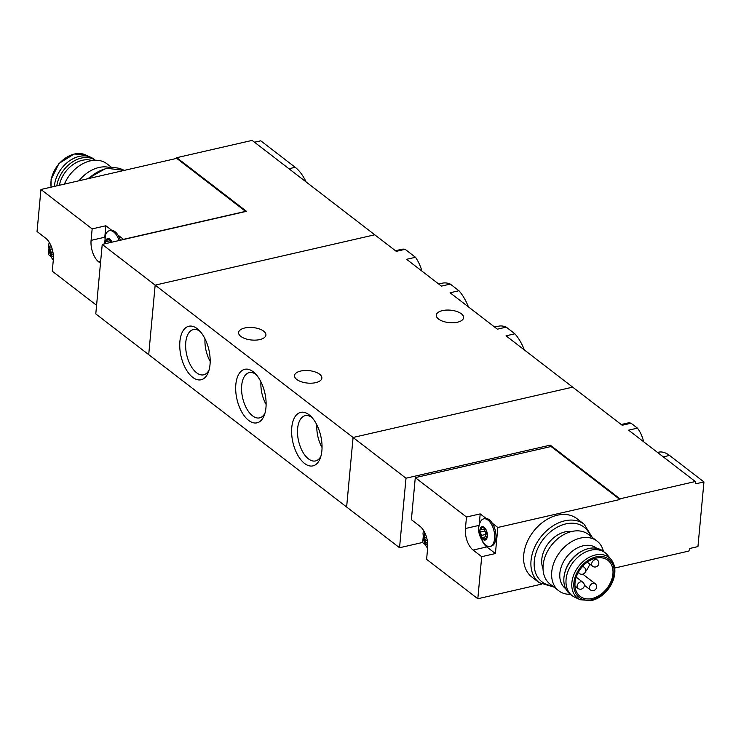 <?xml version="1.0" encoding="UTF-8"?>
<svg xmlns="http://www.w3.org/2000/svg" width="741" height="741" viewBox="0 0 741 741"><rect width="100%" height="100%" fill="white"/><g stroke="black" fill="none" stroke-linecap="round" stroke-linejoin="round"><path stroke-width="1.11" d="M468.432 306.894A40.005 20.831 -102.9 0 0 458.948 290.741L450.083 292.769L497.368 329.171L506.233 327.133A40.005 20.831 -102.9 0 0 498.397 326.225L494.664 327.087M458.948 290.741L450.296 284.081L441.432 286.109L406.605 259.304L415.469 257.275L405.142 249.319L396.278 251.356L374.761 234.795L155.156 285.128L353.077 437.477L572.682 387.145L353.077 437.477L346.631 507.001L353.077 437.477L406.003 478.214L399.547 547.738L148.709 354.652L155.156 285.128L374.761 234.795L252.135 140.401L176.793 157.676L246.494 211.324L102.23 244.391L155.156 285.128L148.709 354.652L95.784 313.915L102.23 244.391M450.296 284.081A40.005 20.831 -102.9 0 0 442.46 283.173L438.728 284.025M524.369 349.956A40.005 20.831 -102.9 0 0 514.884 333.793L506.02 335.821L572.682 387.145L622.199 425.26L631.063 423.222A21.961 11.439 -102.9 0 0 627.608 423.046L621.227 424.51M197.217 328.671A27.454 14.301 -102.9 0 0 180.267 338.656A27.454 14.301 -102.9 0 0 189.27 373.983A27.454 14.301 -102.9 0 0 208.323 372.269A27.454 14.301 -102.9 0 0 198.597 329.856A27.454 14.301 -102.9 0 0 197.217 328.671M253.153 371.732A27.454 14.301 -102.9 0 0 236.203 381.708A27.454 14.301 -102.9 0 0 245.206 417.044A27.454 14.301 -102.9 0 0 264.259 415.321A27.454 14.301 -102.9 0 0 254.534 372.908A27.454 14.301 -102.9 0 0 253.153 371.732M309.08 414.784A27.454 14.301 -102.9 0 0 292.139 424.76A27.454 14.301 -102.9 0 0 301.133 460.096A27.454 14.301 -102.9 0 0 320.186 458.373A27.454 14.301 -102.9 0 0 310.47 415.96A27.454 14.301 -102.9 0 0 309.08 414.784M514.884 333.793L506.233 327.133M405.142 249.319A29.029 15.116 -102.9 0 0 401.566 249.337L395.472 250.736M421.972 271.132A29.029 15.116 -102.9 0 0 415.469 257.275M300.67 371.046A13.727 6.261 -174.7 0 1 314.934 371.871A13.727 6.261 -174.7 0 1 321.863 378.114A13.727 6.261 -174.7 0 1 315.722 382.643A13.727 6.261 -174.7 0 1 301.457 381.819A13.727 6.261 -174.7 0 1 294.529 375.576A13.727 6.261 -174.7 0 1 300.67 371.046M244.734 327.994A13.727 6.261 -174.7 0 1 258.998 328.819A13.727 6.261 -174.7 0 1 265.926 335.062A13.727 6.261 -174.7 0 1 259.795 339.582A13.727 6.261 -174.7 0 1 245.521 338.757A13.727 6.261 -174.7 0 1 238.593 332.524A13.727 6.261 -174.7 0 1 244.734 327.994M442.423 310.618A13.727 6.261 -174.7 0 1 456.688 311.442A13.727 6.261 -174.7 0 1 463.616 317.685A13.727 6.261 -174.7 0 1 457.484 322.215A13.727 6.261 -174.7 0 1 443.211 321.39A13.727 6.261 -174.7 0 1 436.282 315.147A13.727 6.261 -174.7 0 1 442.423 310.618M316.879 424.936A23.212 12.088 -102.9 0 0 322.048 447.508M311.998 417.535A23.212 12.088 -102.9 0 0 305.181 415.682A23.212 12.088 -102.9 0 0 298.577 441.006A23.212 12.088 -102.9 0 0 315.546 460.93A23.212 12.088 -102.9 0 0 320.881 456.299M260.943 381.874A23.212 12.088 -102.9 0 0 266.121 404.456M256.062 374.483A23.212 12.088 -102.9 0 0 249.245 372.63A23.212 12.088 -102.9 0 0 242.65 397.954A23.212 12.088 -102.9 0 0 259.609 417.878A23.212 12.088 -102.9 0 0 264.945 413.237M205.007 338.822A23.212 12.088 -102.9 0 0 210.185 361.395M200.126 331.422A23.212 12.088 -102.9 0 0 193.308 329.578A23.212 12.088 -102.9 0 0 186.713 354.893A23.212 12.088 -102.9 0 0 203.673 374.816A23.212 12.088 -102.9 0 0 209.008 370.185M427.622 542.755L425.399 542.634A6.864 3.575 -102.9 0 0 427.205 544.894A6.864 3.575 -102.9 0 0 427.77 545.256M424.964 533.02A6.864 3.575 -102.9 0 0 424.009 535.919L424.713 535.104M485.939 538.735L484.521 539.059L482.604 537.577L483.123 537.392M484.521 539.059L484.985 540.087A6.864 3.575 -102.9 0 0 487.356 536.262A6.864 3.575 -102.9 0 0 485.966 529.546A6.864 3.575 -102.9 0 0 482.206 526.647A6.864 3.575 -102.9 0 0 479.835 530.473A6.864 3.575 -102.9 0 0 481.224 537.188A6.864 3.575 -102.9 0 0 483.03 539.448A6.864 3.575 -102.9 0 0 484.985 540.087L485.022 540.078M484.521 528.944A1.371 0.713 77.1 0 0 484.873 531.056A2.399 1.25 77.1 0 1 485.577 534.474L481.446 535.419L481.224 537.188L482.298 537.688M487.106 536.901L484.985 540.087M482.178 526.656L485.966 529.546L487.356 536.262M485.605 529L485.966 529.546M482.206 526.647L480.955 529.63L481.669 529.593M481.446 535.419L479.835 530.473L480.538 529.658M541.421 584.167L477.806 598.747L426.603 559.335L427.668 547.868A16.478 8.577 77.1 0 0 419.99 526.314L411.385 519.682L415.284 477.621L466.487 517.033L465.422 528.509L479.131 525.369L480.196 513.893L486.133 518.468A14.116 7.354 77.1 0 0 485.012 518.561L483.706 518.857A14.116 7.354 -102.9 0 0 479.844 523.09C477.121 529.213 478.742 536.262 484.697 544.246A14.116 7.354 -102.9 0 0 485.698 545.135A14.116 7.354 -102.9 0 0 490.014 546.386A14.116 7.354 -102.9 0 0 494.025 530.973A14.116 7.354 -102.9 0 0 483.706 518.857M477.806 598.747L481.706 556.686L495.414 553.546L497.832 527.472L619.902 499.499L619.967 498.804L550.267 445.146L406.003 478.214M465.422 528.509A16.478 8.577 77.1 0 0 473.101 550.063L481.706 556.686M425.223 544.579L422.676 542.616L423.139 537.614M415.284 477.621L551.063 446.508L619.902 499.499M466.487 517.033L480.196 513.893M490.014 546.386L491.32 546.089A14.116 7.354 77.1 0 0 495.979 537.318A14.116 7.354 77.1 0 0 492.32 523.229L497.832 527.472M571.691 531.501A25.5 18.405 127.6 0 0 548.423 543.246A25.5 18.405 127.6 0 0 543.023 568.745M657.489 452.418L658.378 452.214A36.476 18.997 77.1 0 1 669.531 455.437L703.95 481.937L697.948 546.589L689.862 548.442A117.671 84.928 127.6 0 1 688.861 551.054L614.706 568.051M643.633 441.756A21.961 11.439 -102.9 0 0 637.445 428.141L628.581 430.169L695.308 481.53L619.967 498.804M637.445 428.141L631.063 423.222M703.95 481.937L695.864 483.79A117.671 84.928 127.6 0 0 695.308 481.53M399.547 547.738L422.685 542.431M539.226 582.695A36.874 26.611 127.6 0 1 540.634 537.253A36.874 26.611 127.6 0 1 584.204 524.267L576.896 518.635A36.874 26.611 127.6 0 0 533.316 531.621A36.874 26.611 127.6 0 0 531.918 577.063L539.226 582.695L553.953 587.104M550.118 446.721L550.267 445.146M603.443 551.443A31.381 22.647 127.6 0 0 596.996 541.032L588.391 534.409A31.381 22.647 127.6 0 0 551.304 545.459A31.381 22.647 127.6 0 0 550.109 584.14L558.714 590.762A31.381 22.647 127.6 0 0 570.422 594.338M596.996 541.032A31.381 22.647 127.6 0 0 559.909 552.082A31.381 22.647 127.6 0 0 558.714 590.762M596.811 548.321L596.635 548.183A25.5 18.405 127.6 0 0 566.495 557.158A25.5 18.405 127.6 0 0 565.531 588.586L565.716 588.734M592.115 598.478A22.749 16.422 127.6 0 0 611.047 581.352A22.749 16.422 127.6 0 0 607.861 560.289A22.749 16.422 127.6 0 0 580.972 568.301A22.749 16.422 127.6 0 0 580.11 596.348A22.749 16.422 127.6 0 0 592.115 598.478M611.177 559.566L607.472 555.018A27.065 19.535 127.6 0 0 605.119 552.73A27.065 19.535 127.6 0 0 573.126 562.262A27.065 19.535 127.6 0 0 572.098 595.625A27.065 19.535 127.6 0 0 574.914 597.311L580.259 599.738L591.494 600.599C597.107 599.237 602.155 596.079 606.638 591.123C610.862 586.279 613.492 580.944 614.539 575.127C615.512 568.838 614.391 563.651 611.177 559.566A25.703 18.553 127.6 0 0 578.564 566.448A25.703 18.553 127.6 0 0 580.259 599.738M605.119 552.73L602.97 551.082A27.065 19.535 127.6 0 0 582.648 550.758A27.065 19.535 127.6 0 0 564.438 574.414A27.065 19.535 127.6 0 0 569.949 593.967L572.098 595.625M582.648 550.758L581.796 551.193A25.5 18.405 127.6 0 0 564.642 573.469L564.438 574.414M583.176 574.451A22.749 16.422 127.6 0 0 583.936 573.645M585.371 571.922A22.749 16.422 127.6 0 0 589.799 564.123M473.101 550.063L486.809 546.923A16.478 8.577 77.1 0 1 482.669 541.838M479.066 526.147A16.478 8.577 77.1 0 1 479.131 525.369M486.809 546.923L495.414 553.546M492.32 523.229A14.116 7.354 -102.9 0 0 486.133 518.468M486.263 536.66A1.371 0.713 77.1 0 1 485.577 534.474M486.735 536.632A2.399 1.25 77.1 0 1 487.022 536.493A2.399 1.25 77.1 0 1 487.337 536.493M424.009 535.919A6.864 3.575 -102.9 0 0 425.399 542.634L425.621 540.865L424.009 535.919M111.993 242.15A6.864 3.575 -102.9 0 0 111.632 241.409A6.864 3.575 -102.9 0 0 109.825 239.148A6.864 3.575 -102.9 0 0 107.871 238.509L111.27 240.862M111.632 241.409L111.122 240.816L111.632 241.409M106.204 241.52L105.5 242.335A6.864 3.575 -102.9 0 1 107.871 238.509L106.621 241.492L110.678 240.705M105.5 242.335A6.864 3.575 -102.9 0 0 105.463 243.65M50.629 244.882A6.864 3.575 -102.9 0 0 49.675 247.781L50.379 246.966M52.963 252.348L51.286 252.727L49.675 247.781A6.864 3.575 -102.9 0 0 51.064 254.496A6.864 3.575 -102.9 0 0 53.435 257.118M51.286 252.727L51.064 254.496L52.972 254.7M120.366 240.232A14.116 7.354 77.1 0 0 117.995 235.092L123.506 239.334L245.567 211.361L176.729 158.37L40.95 189.483L92.153 228.895L91.087 240.371A16.478 8.577 77.1 0 0 98.766 261.925L100.489 263.24M40.95 189.483L37.05 231.544L45.655 238.176A16.478 8.577 77.1 0 1 53.333 259.73L52.268 271.197L96.58 305.301M92.153 228.895L105.861 225.755L111.798 230.331A14.116 7.354 77.1 0 0 110.678 230.423L109.372 230.72A14.116 7.354 -102.9 0 0 105.518 234.953L104.601 243.845M50.897 256.442L48.341 254.478L48.804 249.476M254.524 142.235L260.776 140.809L295.196 167.299A36.476 18.997 77.1 0 1 306.116 181.953M176.793 157.676L176.729 158.37M79 180.767A31.381 22.647 -52.4 0 1 98.961 167.485A31.381 22.647 -52.4 0 1 109.881 167.596M64.402 184.111A31.381 22.647 -52.4 0 1 90.356 160.862A31.381 22.647 -52.4 0 1 106.917 163.807L111.678 167.466M54.436 186.399A27.065 19.535 -52.4 0 1 79.25 156.407A27.065 19.535 -52.4 0 1 90.717 157.259A27.065 19.535 -52.4 0 1 93.533 158.945L95.209 160.232M56.816 185.852A27.065 19.535 -52.4 0 1 81.399 158.065A27.065 19.535 -52.4 0 1 95.181 160.232M59.382 185.259A25.5 18.405 -52.4 0 1 82.344 160.278A25.5 18.405 -52.4 0 1 91.838 160.565M105.861 225.755L104.796 237.231A16.478 8.577 77.1 0 0 104.74 238.009M117.995 235.092A14.116 7.354 -102.9 0 0 114.994 231.674A14.116 7.354 -102.9 0 0 111.798 230.331M119.06 240.538A14.116 7.354 -102.9 0 0 113.688 231.97A14.116 7.354 -102.9 0 0 109.372 230.72M110.955 242.39A1.371 0.713 77.1 0 1 110.798 240.788M663.278 456.873L669.531 455.437M590.373 535.938A34.521 24.916 127.6 0 0 543.264 539.281A34.521 24.916 127.6 0 0 552.091 585.668M592.003 599.728A24.157 17.432 127.6 0 0 612.39 563.623A24.157 17.432 127.6 0 0 577.572 571.607A24.157 17.432 127.6 0 0 592.003 599.728M582.769 566.18L584.167 567.254A3.918 2.834 127.6 0 0 582.139 566.884M578.536 571.978A3.918 2.834 127.6 0 0 579.379 573.478A3.918 3.918 0 0 0 585.677 570.727A3.918 3.918 0 0 0 584.167 567.254M582.778 582.204A3.918 2.834 127.6 0 0 578.147 583.584A3.918 2.834 127.6 0 0 577.999 588.419A3.918 3.918 0 0 0 584.288 585.677A3.918 3.918 0 0 0 582.778 582.204L576.229 577.165M595.106 583.63A3.918 2.834 127.6 0 0 590.466 585.01A3.918 2.834 127.6 0 0 590.318 589.845A3.918 3.918 0 0 0 596.616 587.104A3.918 3.918 0 0 0 595.106 583.63L582.787 574.155M597.302 559.992A3.918 2.834 127.6 0 0 592.661 561.372A3.918 2.834 127.6 0 0 592.513 566.207A3.918 3.918 0 0 0 598.811 563.466A3.918 3.918 0 0 0 597.302 559.992L595.143 558.334M484.873 531.056L480.733 532.001M483.456 527.388L482.159 527.685M427.298 540.485L425.621 540.865M426.492 537.086L424.908 537.447M288.944 168.735L295.196 167.299M88.568 178.572A36.874 26.611 -52.4 0 1 106.945 168.42A36.874 26.611 -52.4 0 1 124.201 170.411M51.11 187.158A25.703 18.553 -52.4 0 1 74.48 154.026A25.703 18.553 -52.4 0 1 85.372 154.832L74.137 153.98L58.993 163.446L51.092 179.442L51.027 187.177M98.766 261.925L100.646 261.499M91.087 240.371L104.796 237.231M52.166 248.948L50.583 249.309M109.122 239.25L107.834 239.547M584.204 524.267L592.235 537.373M578.212 572.571L579.379 573.478M575.025 586.131L577.999 588.419M584.306 585.223L590.318 589.845M587.27 562.178L592.513 566.207M487.022 536.493L483.123 537.382M485.003 528.833L481.678 529.602M423.5 530.334L423.028 533.344L423.5 539.689L425.908 545.83L427.622 548.312M124.21 170.402L106.222 168.207L87.336 178.859M85.372 154.832L90.717 157.259M49.175 242.196L48.702 245.206L49.165 251.56L51.574 257.692L53.296 260.174"/></g></svg>
